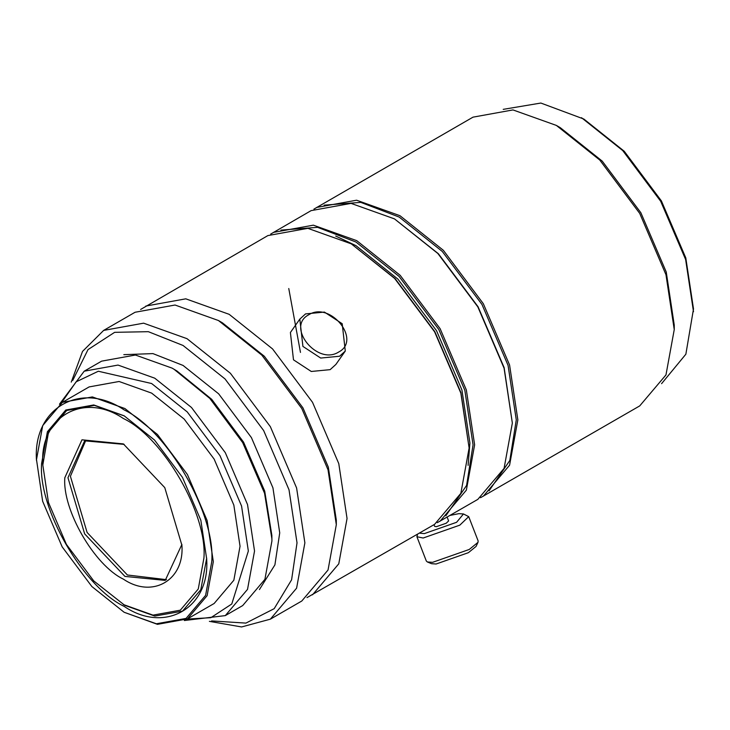 <?xml version="1.0" encoding="UTF-8"?>
<svg xmlns="http://www.w3.org/2000/svg" width="730" height="730" viewBox="0 0 730 730"><rect width="100%" height="100%" fill="white"/><g stroke="black" fill="none" stroke-linecap="round" stroke-linejoin="round"><path stroke-width="1.09" d="M308.772 314.767C285.649 326.611 317.24 365.912 338.711 352.015C361.834 340.171 330.243 300.87 308.772 314.767M305.551 313.9L299.829 319.092L302.913 346.412L320.698 358.056L339.578 356.24L345.29 351.048L342.206 323.728L324.421 312.084L305.551 313.9M299.829 319.092L290.403 332.506L293.487 359.826L311.272 371.47L330.142 369.654L335.864 364.462L345.29 351.048M417.596 534.159L416.903 536.723L426.329 561.032L427.397 561.981L432.589 562.328L469.244 549.462L477.986 542.354L478.141 540.93L468.706 516.63L463.477 513.966L458.914 513.655L450.1 515.389M416.903 536.723L423.154 538.019L459.818 525.153L468.706 516.63M427.397 561.981L431.558 563.697L436.12 564.007L468.386 552.683L476.07 546.423L477.986 542.354M433.985 524.688L434.633 526.348L436.321 526.704L446.222 523.227L448.621 520.928L447.134 517.095M419.385 533.119L424.331 533.621L456.597 522.297L463.477 513.966M661.59 383.651L685.862 354.205L693.5 308.945L685.798 257.909L661.389 200.896L624.223 151.247L583.872 119.063L540.857 103.049L503.226 109.354M693.5 311.673L685.634 259.533L660.696 201.297L622.736 150.581L581.509 117.703M480.532 497.714L639.717 405.907L665.97 374.919L674.246 329.595L674.246 325.06L666.244 272.007L640.867 212.749L602.241 161.138L560.293 127.686L556.36 125.414L512.971 109.92L473.003 117.156L313.909 209.118M674.246 329.595L665.97 274.708L639.717 213.406L599.759 160.025L556.36 125.414M483.324 496.199L509.577 465.211L517.853 419.887L509.577 365L483.324 303.698L443.365 250.317L399.976 215.706L356.578 200.212L316.619 207.448M489.082 490.825L509.814 460.475L516.283 419.887L508.062 365.365L481.983 304.474L442.289 251.448L399.182 217.065L360.793 202.374L324.156 205.157M437.306 522.671L477.821 499.384L504.074 468.386L512.351 423.062L504.129 367.637L478.059 306.746L438.365 253.721L394.474 218.881L351.075 203.387L311.117 210.623L270.684 234.074M512.351 423.062L504.074 368.175L477.831 306.874L437.863 253.493L394.474 218.881M445.857 515.782L466.589 485.432L473.058 444.844L464.837 390.322L438.766 329.431L399.064 276.405L355.966 242.022L317.568 227.331L280.931 230.105M440.108 521.156L466.351 490.168L474.628 444.844L466.351 389.957L440.108 328.655L400.14 275.274L356.751 240.663L313.352 225.168L273.394 232.405M468.103 465.366L469.919 443.028L461.917 389.975L436.54 330.717L397.905 279.106L355.966 245.654L335.709 236.055M306.983 597.614L434.605 524.332L460.849 493.343L469.125 448.019L460.913 392.594L434.834 331.703L395.14 278.668L351.249 243.838L307.859 228.344L267.892 235.58L140.616 309.465M469.125 448.019L460.849 393.132L434.605 331.831L394.638 278.449L351.249 243.838M312.522 594.813L338.775 563.825L347.051 518.501L338.775 463.614L312.522 402.312L272.564 348.931L229.165 314.32L185.776 298.826L145.808 306.062M209.391 621.358L241.593 626.951L270.355 619.168L301.791 601.018L328.035 570.02L336.311 524.697L336.311 520.161L328.317 467.109L302.941 407.851L264.306 356.24L222.367 322.788L218.434 320.516L175.045 305.021L135.077 312.257L103.642 330.407L82.517 351.422L71.257 382.109M336.311 524.697L328.035 469.81L301.791 408.508L261.824 355.127L218.434 320.516M270.355 619.168L296.599 588.17L304.875 542.846L296.599 487.959L270.355 426.658L230.388 373.276L186.999 338.665L143.609 323.171L103.642 330.407M211.581 620.92L245.91 623.101L274.188 608.674L291.599 579.812L297.019 542.846L289.016 489.793L263.649 430.536L225.013 378.925L183.066 345.473L148.345 331.685L114.637 332.332L88.011 349.606L72.745 380.43M259.442 589.557L274.909 564.874L279.727 532.864L272.938 487.859L251.412 437.589L218.644 393.817L183.066 365.438L152.935 353.603L123.826 354.661M184.352 620.518L225.305 615.609L242.698 605.572L264.917 579.337L271.925 540.966L271.852 535.364L264.716 491.135L243.555 442.134L211.7 399.31L176.961 371.004L172.143 368.148L135.415 355.026L101.589 361.158L84.196 371.196L59.468 404.21M271.907 538.877L264.543 493.215L242.698 442.626L209.811 398.416L173.95 369.207M225.305 615.609L247.525 589.375L254.533 551.013L247.525 504.558L225.305 452.664L191.479 407.477L154.751 378.186L118.023 365.073L84.196 371.196M184.59 619.222L210.861 617.689L231.775 603.993L248.346 551.04L241.557 506.018L220.022 455.721L187.236 411.921L151.63 383.524L98.322 371.241L76.112 381.836L61.384 402.951M124.127 612.269L157.452 624.342L187.428 618.912L214.145 603.491L233.837 580.24L240.042 546.25L233.837 505.087L214.145 459.106L184.179 419.075L151.63 393.114L119.09 381.489L89.115 386.918L62.397 402.349L42.705 425.59L36.5 459.59L42.65 501.291L62.169 546.861L91.871 586.537L124.127 612.269L156.384 623.785L186.086 618.401L205.605 595.37L211.755 561.671C215.669 513.874 167.48 430.408 124.127 409.904C80.774 380.348 32.585 408.17 36.5 460.493M187.428 618.912L207.119 595.671L213.324 561.671L207.119 520.508L187.428 474.536L157.452 434.496L124.912 408.545L92.372 396.919L62.397 402.349M123.37 604.531L153.026 615.125L180.328 610.18L198.268 589L203.925 558.03C207.53 514.084 163.228 437.352 123.37 418.509C83.521 391.335 39.219 416.912 42.815 465.01L48.472 502.514L66.412 544.407L93.723 580.888L124.73 605.316L154.806 616.074L182.527 611.129L200.796 589.74L206.645 558.377M41.61 463.44C37.924 508.454 83.302 587.057 124.127 606.365C164.953 634.197 210.331 607.999 206.645 558.724L200.85 520.308L182.473 477.393L154.504 440.026L124.127 415.799L93.75 404.958L65.773 410.023L47.404 431.713L41.61 463.44M206.645 558.03L206.645 558.724M124.429 415.981L94.343 405.36L66.685 410.488L48.536 432.023L42.815 465.01M124.164 444.378L84.653 440.829L67.963 477.721L84.653 533.876L124.939 576.408L165.236 580.396L181.916 544.407M64.824 477.721C62.205 509.659 94.407 565.421 123.37 579.127C152.342 598.874 184.535 580.286 181.916 545.319L164.77 487.622L123.37 443.913L81.97 439.816L64.824 477.721M85.894 440.154L70.408 476.307L87.098 532.462L127.385 574.994L166.44 579.657M288.77 288.532L300.468 352.398"/></g></svg>
